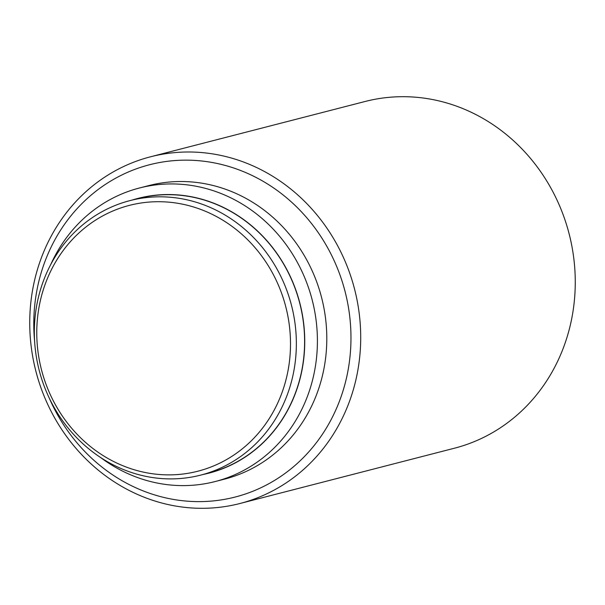 <?xml version="1.0" encoding="UTF-8"?>
<svg xmlns="http://www.w3.org/2000/svg" width="605" height="605" viewBox="0 0 605 605"><rect width="100%" height="100%" fill="white"/><g stroke="black" fill="none" stroke-linecap="round" stroke-linejoin="round"><path stroke-width="0.91" d="M239.913 503.511L454.461 448.207A179.027 164.545 -104.5 0 0 574.75 268.076A179.027 164.545 -104.5 0 0 428.892 98.872A179.027 164.545 -104.5 0 0 365.087 101.489L150.539 156.793A179.027 164.545 75.5 0 1 214.344 154.177A179.027 164.545 75.5 0 1 360.194 323.38A179.027 164.545 75.5 0 1 239.913 503.511A179.027 164.545 75.5 0 1 176.108 506.128A179.027 164.545 75.5 0 1 30.25 336.924A179.027 164.545 75.5 0 1 150.539 156.793M50.744 264.536A151.575 139.316 75.5 0 1 139.46 187.996L148.853 185.576A151.575 139.316 75.5 0 1 202.872 183.36A151.575 139.316 75.5 0 1 326.367 326.617A151.575 139.316 75.5 0 1 224.523 479.13L215.13 481.55A151.575 139.316 75.5 0 1 161.111 483.766A151.575 139.316 75.5 0 1 100.475 457.44M139.46 187.996A151.575 139.316 75.5 0 1 193.479 185.78A151.575 139.316 75.5 0 1 316.975 329.037A151.575 139.316 75.5 0 1 215.13 481.55M200.724 475.099L208.975 472.966A141.729 130.264 -104.5 0 0 304.202 330.368A141.729 130.264 -104.5 0 0 188.73 196.413A141.729 130.264 -104.5 0 0 138.22 198.485L129.969 200.61A141.729 130.264 75.5 0 1 180.479 198.538A141.729 130.264 75.5 0 1 295.951 332.493A141.729 130.264 75.5 0 1 200.724 475.099A141.729 130.264 75.5 0 1 150.214 477.171A141.729 130.264 75.5 0 1 34.742 343.216A141.729 130.264 75.5 0 1 129.969 200.61M203.182 474.464A141.88 130.408 -104.5 0 0 304.542 333.597A141.88 130.408 -104.5 0 0 188.745 196.262A141.88 130.408 -104.5 0 0 132.427 199.975M178.293 203.378A137.252 126.15 -104.5 0 0 37.616 316.997A137.252 126.15 -104.5 0 0 148.981 473.208A137.252 126.15 -104.5 0 0 289.659 359.597A137.252 126.15 -104.5 0 0 178.293 203.378M49.164 397.886A171.563 157.693 -104.5 0 0 174.058 499.533A171.563 157.693 -104.5 0 0 349.909 357.51A171.563 157.693 -104.5 0 0 210.699 162.238A171.563 157.693 -104.5 0 0 34.621 341.47"/></g></svg>
